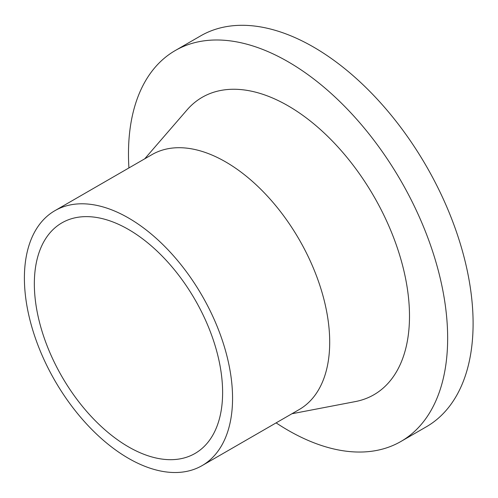 <?xml version="1.0" encoding="UTF-8"?>
<svg xmlns="http://www.w3.org/2000/svg" width="498" height="498" viewBox="0 0 498 498"><rect width="100%" height="100%" fill="white"/><g stroke="black" fill="none" stroke-linecap="round" stroke-linejoin="round"><path stroke-width="0.75" d="M276.116 422.877A225.694 130.308 -120 0 0 288.068 430.297A225.694 130.308 -120 0 0 400.915 441.471L426.356 426.786A225.694 130.308 -120 0 0 426.356 166.176A225.694 130.308 -120 0 0 200.663 35.868L175.221 50.559A225.694 130.308 -120 0 0 128.926 167.932M400.915 441.471A225.694 130.308 -120 0 0 400.915 180.867A225.694 130.308 -120 0 0 175.221 50.559M128.478 446.855A133.128 76.86 -120 0 0 195.042 453.448A133.128 76.86 -120 0 0 195.042 299.721A133.128 76.86 -120 0 0 61.914 222.861A133.128 76.86 -120 0 0 41.508 329.539A133.128 76.86 -120 0 0 128.478 446.855M128.478 458.334A147.19 84.984 -120 0 0 202.076 465.624A147.19 84.984 -120 0 0 202.076 295.663A147.19 84.984 -120 0 0 54.886 210.685A147.19 84.984 -120 0 0 32.32 328.63A147.19 84.984 -120 0 0 128.478 458.334M202.076 465.624L299.217 409.543A147.19 84.984 -120 0 0 299.217 239.582A147.19 84.984 -120 0 0 152.027 154.598L54.886 210.685M291.915 413.757L355.391 401.575A171.723 99.146 -120 0 0 373.93 196.442A171.723 99.146 -120 0 0 187.018 109.934L144.725 158.812"/></g></svg>

